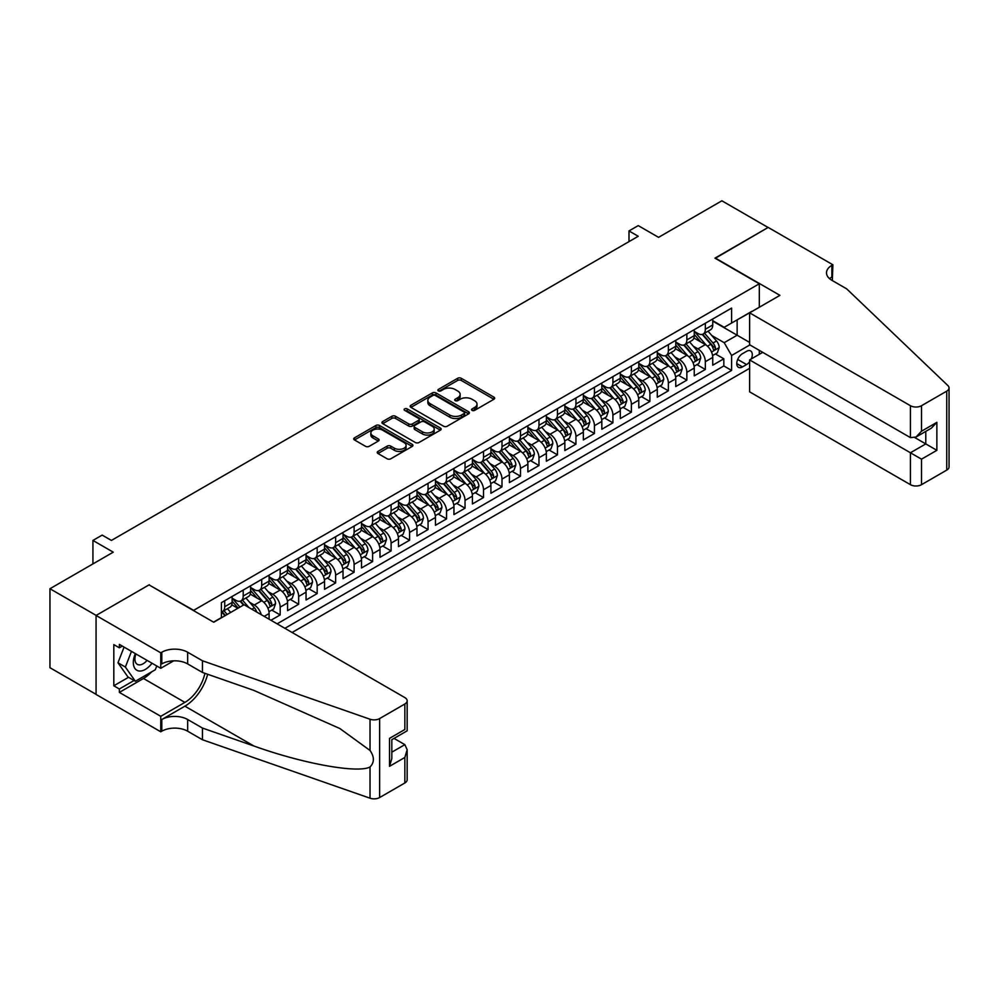 <?xml version="1.0" encoding="UTF-8"?>
<svg xmlns="http://www.w3.org/2000/svg" width="999" height="999" viewBox="0 0 999 999"><rect width="100%" height="100%" fill="white"/><g stroke="black" fill="none" stroke-linecap="round" stroke-linejoin="round"><path stroke-width="1.5" d="M472.102 410.377A1.798 1.036 0 0 0 474.65 410.377L493.931 399.238A2.56 1.486 0 0 0 494.68 398.201A2.56 1.486 0 0 0 493.931 397.152L461.263 378.296A2.56 1.486 0 0 0 457.642 378.296L438.361 389.423A1.798 1.036 0 0 0 437.837 390.159A1.798 1.036 0 0 0 438.361 390.884A1.798 1.036 0 0 0 440.896 390.884L443.394 389.448A8.217 4.745 0 0 1 455.007 389.448L457.729 391.021A8.217 4.745 0 0 1 460.139 394.368A8.217 4.745 0 0 1 457.729 397.727L455.232 399.163A1.798 1.036 0 0 0 454.707 399.9A1.798 1.036 0 0 0 455.232 400.636A1.798 1.036 0 0 0 457.779 400.636L460.264 399.188A8.217 4.745 0 0 1 471.878 399.188L474.6 400.761A8.217 4.745 0 0 1 477.01 404.12A8.217 4.745 0 0 1 474.6 407.467L472.102 408.903A1.798 1.036 0 0 0 471.578 409.64A1.798 1.036 0 0 0 472.102 410.377L472.102 408.903M377.984 451.411A2.56 1.486 0 0 0 377.235 452.46A2.56 1.486 0 0 0 377.984 453.509L387.15 458.791A2.56 1.486 0 0 0 390.771 458.791L412.187 446.441A2.56 1.486 0 0 0 412.937 445.392A2.56 1.486 0 0 0 412.187 444.343L379.533 425.487A2.56 1.486 0 0 0 375.899 425.487L354.483 437.849A2.56 1.486 0 0 0 353.733 438.898A2.56 1.486 0 0 0 354.483 439.947L365.559 446.328A2.56 1.486 0 0 0 369.18 446.328L378.346 441.046A2.56 1.486 0 0 0 379.096 439.997A2.56 1.486 0 0 0 378.346 438.948L372.864 435.776A6.868 3.959 0 0 1 370.854 432.979A6.868 3.959 0 0 1 375.087 429.308A6.868 3.959 0 0 1 382.567 430.169L404.071 442.582A6.868 3.959 0 0 1 406.081 445.392A6.868 3.959 0 0 1 401.835 449.051A6.868 3.959 0 0 1 394.355 448.189L390.771 446.116A2.56 1.486 0 0 0 387.15 446.116L377.984 451.411L377.984 453.509M149.313 585.052L193.669 610.339L759.315 283.766L714.947 258.154L768.094 227.472L721.877 200.799L658.566 237.35L638.236 225.612L628.995 230.944L638.236 236.276L111.413 540.434L102.173 535.102L92.932 540.434L92.932 563.911M149.313 584.727L96.166 615.409L49.95 588.736L113.262 552.172L92.932 540.434M443.581 426.223A2.56 1.486 0 0 0 447.202 426.223L468.618 413.861A2.56 1.486 0 0 0 469.368 412.812A2.56 1.486 0 0 0 468.618 411.763L435.951 392.907A2.56 1.486 0 0 0 432.33 392.907L410.914 405.269A2.56 1.486 0 0 0 410.164 406.318A2.56 1.486 0 0 0 410.914 407.367L443.581 426.223M405.369 410.764A1.798 1.036 0 0 1 407.192 411.014L407.192 408.878L440.397 428.047A2.56 1.486 0 0 1 441.158 429.095A2.56 1.486 0 0 1 440.397 430.144L418.993 442.507A2.56 1.486 0 0 1 415.359 442.507L382.704 423.651L382.704 421.553A2.56 1.486 0 0 0 381.955 422.602A2.56 1.486 0 0 0 382.704 423.651M382.704 421.553L391.87 416.271A2.56 1.486 0 0 1 395.492 416.271L408.741 423.913A2.56 1.486 0 0 0 412.362 423.913L418.444 420.404A2.56 1.486 0 0 0 419.193 419.355A2.56 1.486 0 0 0 418.444 418.306L404.657 410.352A1.798 1.036 0 0 1 404.133 409.615A1.798 1.036 0 0 1 405.244 408.653A1.798 1.036 0 0 1 407.192 408.878M96.066 694.33L49.95 667.707L49.95 588.736M270.941 620.267L280.182 614.934L271.765 610.077M268.144 591.658L272.789 594.33A10.452 6.031 60 0 1 280.182 607.142L287.575 602.872L287.575 610.664L298.664 604.258L290.259 599.4M286.626 580.981L291.271 583.666A10.452 6.031 60 0 1 298.664 596.465L306.056 592.195L306.056 599.987L317.158 593.581L308.741 588.736M305.12 570.304L309.752 572.989A10.452 6.031 60 0 1 317.158 585.801L324.55 581.53L324.55 589.323L335.639 582.917L327.222 578.059M323.601 559.64L328.246 562.312A10.452 6.031 60 0 1 335.639 575.124L343.032 570.854L343.032 578.646L354.121 572.24L345.716 567.382M342.083 548.963L346.728 551.648A10.452 6.031 60 0 1 354.121 564.447L361.513 560.177L361.513 567.969L372.602 561.575L364.198 556.718M360.577 538.286L365.209 540.971A10.452 6.031 60 0 1 372.602 553.783L379.995 549.512L379.995 557.305L391.096 550.899L382.679 546.041M379.058 527.622L383.703 530.294A10.452 6.031 60 0 1 391.096 543.106L398.489 538.836L398.489 546.628L409.578 540.222L401.161 535.364M397.54 516.945L402.185 519.63A10.452 6.031 60 0 1 409.578 532.43L416.97 528.171L416.97 535.951L428.059 529.557L419.655 524.7M416.021 506.281L420.666 508.953A10.452 6.031 60 0 1 428.059 521.765L435.452 517.494L435.452 525.287L446.553 518.881L438.136 514.023M434.515 495.604L439.148 498.289A10.452 6.031 60 0 1 446.553 511.088L453.946 506.818L453.946 514.61L465.034 508.204L456.618 503.346M452.997 484.927L457.642 487.612A10.452 6.031 60 0 1 465.034 500.412L472.427 496.153L472.427 503.946L483.516 497.539L475.112 492.682M471.478 474.263L476.123 476.935A10.452 6.031 60 0 1 483.516 489.747L490.909 485.477L490.909 493.269L501.998 486.863L493.593 482.005M489.972 463.586L494.605 466.271A10.452 6.031 60 0 1 501.998 479.07L509.39 474.8L509.39 482.592L520.491 476.186L512.075 471.341M508.454 452.909L513.099 455.594A10.452 6.031 60 0 1 520.491 468.406L527.884 464.135L527.884 471.928L538.973 465.522L530.556 460.664M526.935 442.245L531.58 444.917A10.452 6.031 60 0 1 538.973 457.729L546.366 453.459L546.366 461.251L557.454 454.845L549.05 449.987M545.417 431.568L550.062 434.253A10.452 6.031 60 0 1 557.454 447.053L564.847 442.782L564.847 450.574L575.948 444.18L567.532 439.323M563.911 420.904L568.543 423.576A10.452 6.031 60 0 1 575.948 436.388L583.341 432.117L583.341 439.91L594.43 433.504L586.013 428.646M582.392 410.227L587.037 412.899A10.452 6.031 60 0 1 594.43 425.711L601.823 421.441L601.823 429.233L612.911 422.827L604.507 417.969M600.874 399.55L605.519 402.235A10.452 6.031 60 0 1 612.911 415.035L620.304 410.776L620.304 418.556L631.393 412.162L622.989 407.305M619.368 388.886L624 391.558A10.452 6.031 60 0 1 631.393 404.37L638.786 400.099L638.786 407.892L649.887 401.486L641.47 396.628M637.849 378.209L642.494 380.894A10.452 6.031 60 0 1 649.887 393.693L657.28 389.423L657.28 397.215L668.368 390.809L659.952 385.964M656.331 367.532L660.976 370.217A10.452 6.031 60 0 1 668.368 383.017L675.761 378.758L675.761 386.551L686.85 380.144L678.446 375.287M674.812 356.868L679.457 359.54A10.452 6.031 60 0 1 686.85 372.352L694.243 368.082L694.243 375.874L705.344 369.468L705.344 361.675A10.452 6.031 -120 0 0 697.939 348.876L693.306 346.191M696.927 364.61L705.344 369.468M237.849 608.316L231.78 604.807M269.093 619.193L269.093 613.548A10.452 6.031 -120 0 0 261.701 600.736L250.262 594.13M261.263 614.685A10.452 6.031 60 0 0 254.308 605.007L249.663 602.322M287.575 602.872A10.452 6.031 -120 0 0 280.182 590.059L268.756 583.466M306.056 592.195A10.452 6.031 -120 0 0 298.664 579.395L287.237 572.789M324.55 581.53A10.452 6.031 -120 0 0 317.158 568.718L305.719 562.125M343.032 570.854A10.452 6.031 -120 0 0 335.639 558.041L324.2 551.448M361.513 560.177A10.452 6.031 -120 0 0 354.121 547.377L342.694 540.771M379.995 549.512A10.452 6.031 -120 0 0 372.602 536.7L361.176 530.107M398.489 538.836A10.452 6.031 -120 0 0 391.096 526.036L379.657 519.43M416.97 528.171A10.452 6.031 -120 0 0 409.578 515.359L398.139 508.753M435.452 517.494A10.452 6.031 -120 0 0 428.059 504.682L416.633 498.089M453.946 506.818A10.452 6.031 -120 0 0 446.553 494.018L435.114 487.412M472.427 496.153A10.452 6.031 -120 0 0 465.034 483.341L453.596 476.748M490.909 485.477A10.452 6.031 -120 0 0 483.516 472.664L472.09 466.071M509.39 474.8A10.452 6.031 -120 0 0 501.998 462L490.571 455.394M527.884 464.135A10.452 6.031 -120 0 0 520.491 451.323L509.053 444.73M546.366 453.459A10.452 6.031 -120 0 0 538.973 440.646L527.534 434.053M564.847 442.782A10.452 6.031 -120 0 0 557.454 429.982L546.028 423.376M583.341 432.117A10.452 6.031 -120 0 0 575.948 419.305L564.51 412.712M601.823 421.441A10.452 6.031 -120 0 0 594.43 408.641L582.991 402.035M620.304 410.776A10.452 6.031 -120 0 0 612.911 397.964L601.485 391.358M638.786 400.099A10.452 6.031 -120 0 0 631.393 387.287L619.967 380.694M657.28 389.423A10.452 6.031 -120 0 0 649.887 376.623L638.448 370.017M675.761 378.758A10.452 6.031 -120 0 0 668.368 365.946L656.93 359.353M694.243 368.082A10.452 6.031 -120 0 0 686.85 355.269L675.424 348.676M751.285 358.953A8.104 4.683 120 0 0 750.611 350.924A8.104 4.683 120 0 0 746.565 351.323L742.494 353.671A8.104 4.683 120 0 0 737.2 360.814A8.104 4.683 120 0 0 738.436 367.307A8.104 4.683 120 0 0 742.494 366.908L746.565 364.56A8.104 4.683 120 0 0 749.612 361.788M292.108 632.492L749.612 368.344M759.315 283.766L759.315 307.255M759.315 350.362L759.315 354.32M284.89 628.321L731.593 370.429L731.593 355.494L724.188 342.682L711.788 335.514M213.549 622.14L221.403 617.594L221.403 602.659L731.593 308.104L731.593 323.039L751.922 311.513M749.887 344.917L731.593 355.494M232.118 598.176L235.814 600.312A10.452 6.031 60 0 0 241.046 600.824L248.439 596.553A10.452 6.031 -120 0 0 250.599 591.77L250.599 585.789M250.599 587.499L254.308 589.635A10.452 6.031 60 0 0 259.528 590.159L266.92 585.889A10.452 6.031 -120 0 0 269.093 581.093L269.093 575.124M269.093 576.835L272.789 578.97A10.452 6.031 60 0 0 278.022 579.482L285.414 575.212A10.452 6.031 -120 0 0 287.575 570.429L287.575 564.447M287.575 566.158L291.271 568.294A10.452 6.031 60 0 0 296.503 568.806L303.896 564.547A10.452 6.031 -120 0 0 306.056 559.752L306.056 553.783M306.056 555.481L309.752 557.617A10.452 6.031 60 0 0 314.985 558.141L322.377 553.871A10.452 6.031 -120 0 0 324.55 549.088L324.55 543.106M324.55 544.817L328.246 546.952A10.452 6.031 60 0 0 333.466 547.464L340.859 543.194A10.452 6.031 -120 0 0 343.032 538.411L343.032 532.43M343.032 534.14L346.728 536.276A10.452 6.031 60 0 0 351.96 536.788L359.353 532.529A10.452 6.031 -120 0 0 361.513 527.734L361.513 521.765M361.513 523.464L365.209 525.599A10.452 6.031 60 0 0 370.442 526.123L377.834 521.853A10.452 6.031 -120 0 0 379.995 517.07L379.995 511.088M379.995 512.799L383.703 514.935A10.452 6.031 60 0 0 388.923 515.447L396.316 511.176A10.452 6.031 -120 0 0 398.489 506.393L398.489 500.412M398.489 502.122L402.185 504.258A10.452 6.031 60 0 0 407.417 504.782L414.81 500.511A10.452 6.031 -120 0 0 416.97 495.716L416.97 489.747M416.97 491.458L420.666 493.581A10.452 6.031 60 0 0 425.899 494.105L433.291 489.835A10.452 6.031 -120 0 0 435.452 485.052L435.452 479.07M435.452 480.781L439.148 482.917A10.452 6.031 60 0 0 444.38 483.429L451.773 479.158A10.452 6.031 -120 0 0 453.946 474.375L453.946 468.406M453.946 470.104L457.642 472.24A10.452 6.031 60 0 0 462.862 472.764L470.254 468.494A10.452 6.031 -120 0 0 472.427 463.698L472.427 457.729M472.427 459.44L476.123 461.575A10.452 6.031 60 0 0 481.356 462.087L488.748 457.817A10.452 6.031 -120 0 0 490.909 453.034L490.909 447.053M490.909 448.763L494.605 450.899A10.452 6.031 60 0 0 499.837 451.411L507.23 447.152A10.452 6.031 -120 0 0 509.39 442.357L509.39 436.388M509.39 438.086L513.099 440.222A10.452 6.031 60 0 0 518.319 440.746L525.711 436.476A10.452 6.031 -120 0 0 527.884 431.693L527.884 425.711M527.884 427.422L531.58 429.558A10.452 6.031 60 0 0 536.813 430.07L544.205 425.799A10.452 6.031 -120 0 0 546.366 421.016L546.366 415.035M546.366 416.745L550.062 418.881A10.452 6.031 60 0 0 555.294 419.393L562.687 415.134A10.452 6.031 -120 0 0 564.847 410.339L564.847 404.37M564.847 406.069L568.543 408.204A10.452 6.031 60 0 0 573.776 408.728L581.168 404.458A10.452 6.031 -120 0 0 583.341 399.675L583.341 393.693M583.341 395.404L587.037 397.54A10.452 6.031 60 0 0 592.257 398.052L599.65 393.781A10.452 6.031 -120 0 0 601.823 388.998L601.823 383.017M601.823 384.727L605.519 386.863A10.452 6.031 60 0 0 610.751 387.387L618.144 383.117A10.452 6.031 -120 0 0 620.304 378.321L620.304 372.352M620.304 374.063L624 376.186A10.452 6.031 60 0 0 629.233 376.71L636.625 372.44A10.452 6.031 -120 0 0 638.786 367.657L638.786 361.675M638.786 363.386L642.494 365.522A10.452 6.031 60 0 0 647.714 366.034L655.107 361.763A10.452 6.031 -120 0 0 657.28 356.98L657.28 351.011M657.28 352.709L660.976 354.845A10.452 6.031 60 0 0 666.208 355.369L673.601 351.099A10.452 6.031 -120 0 0 675.761 346.303L675.761 340.334M675.761 342.045L679.457 344.18A10.452 6.031 60 0 0 684.69 344.692L692.082 340.422A10.452 6.031 -120 0 0 694.243 335.639L694.243 329.658M277.135 623.838L723.825 365.946L723.825 358.791L712.737 365.197L712.737 357.405A10.452 6.031 -120 0 0 705.344 344.605L693.905 337.999M694.243 331.368L697.939 333.504A10.452 6.031 -120 0 0 703.171 334.016A10.452 6.031 -120 0 0 705.344 329.233L705.344 323.251M703.171 334.016L710.564 329.757A10.452 6.031 -120 0 0 712.737 324.962L712.737 318.993M224.725 600.736L224.725 606.718A10.452 6.031 60 0 1 222.565 611.5A10.452 6.031 60 0 1 221.403 611.925M222.565 611.5L229.957 607.23A10.452 6.031 -120 0 0 232.118 602.447L232.118 596.465M243.207 590.059L243.207 596.041A10.452 6.031 60 0 1 241.046 600.824M261.701 579.395L261.701 585.364A10.452 6.031 60 0 1 259.528 590.159M280.182 568.718L280.182 574.7A10.452 6.031 60 0 1 278.022 579.482M298.664 558.041L298.664 564.023A10.452 6.031 60 0 1 296.503 568.806M317.158 547.377L317.158 553.346A10.452 6.031 60 0 1 314.985 558.141M335.639 536.7L335.639 542.682A10.452 6.031 60 0 1 333.466 547.464M354.121 526.036L354.121 532.005A10.452 6.031 60 0 1 351.96 536.788M372.602 515.359L372.602 521.341A10.452 6.031 60 0 1 370.442 526.123M391.096 504.682L391.096 510.664A10.452 6.031 60 0 1 388.923 515.447M409.578 494.018L409.578 499.987A10.452 6.031 60 0 1 407.417 504.782M428.059 483.341L428.059 489.323A10.452 6.031 60 0 1 425.899 494.105M446.553 472.664L446.553 478.646A10.452 6.031 60 0 1 444.38 483.429M465.034 462L465.034 467.969A10.452 6.031 60 0 1 462.862 472.764M483.516 451.323L483.516 457.305A10.452 6.031 60 0 1 481.356 462.087M501.998 440.646L501.998 446.628A10.452 6.031 60 0 1 499.837 451.411M520.491 429.982L520.491 435.951A10.452 6.031 60 0 1 518.319 440.746M538.973 419.305L538.973 425.287A10.452 6.031 60 0 1 536.813 430.07M557.454 408.641L557.454 414.61A10.452 6.031 60 0 1 555.294 419.393M575.948 397.964L575.948 403.946A10.452 6.031 60 0 1 573.776 408.728M594.43 387.287L594.43 393.269A10.452 6.031 60 0 1 592.257 398.052M612.911 376.623L612.911 382.592A10.452 6.031 60 0 1 610.751 387.387M631.393 365.946L631.393 371.928A10.452 6.031 60 0 1 629.233 376.71M649.887 355.269L649.887 361.251A10.452 6.031 60 0 1 647.714 366.034M668.368 344.605L668.368 350.574A10.452 6.031 60 0 1 666.208 355.369M686.85 333.928L686.85 339.91A10.452 6.031 60 0 1 684.69 344.692M686.85 372.352L686.85 380.144M668.368 383.017L668.368 390.809M649.887 393.693L649.887 401.486M631.393 404.37L631.393 412.162M612.911 415.035L612.911 422.827M594.43 425.711L594.43 433.504M575.948 436.388L575.948 444.18M557.454 447.053L557.454 454.845M538.973 457.729L538.973 465.522M520.491 468.406L520.491 476.186M501.998 479.07L501.998 486.863M483.516 489.747L483.516 497.539M465.034 500.412L465.034 508.204M446.553 511.088L446.553 518.881M428.059 521.765L428.059 529.557M409.578 532.43L409.578 540.222M391.096 543.106L391.096 550.899M372.602 553.783L372.602 561.575M354.121 564.447L354.121 572.24M335.639 575.124L335.639 582.917M317.158 585.801L317.158 593.581M298.664 596.465L298.664 604.258M280.182 607.142L280.182 614.934M724.188 342.682L737.137 335.214L737.137 319.842L751.922 311.301M712.737 321.129L749.612 342.42M712.737 320.691L724.188 327.31L731.593 323.039M628.995 230.944L628.995 241.621M715.409 353.946L723.825 358.791M723.825 365.946L731.593 370.429M472.827 410.626L474.6 409.602A8.217 4.745 0 0 0 477.01 406.243L477.01 404.12M460.139 394.368L460.139 396.503A8.217 4.745 0 0 1 457.729 399.862L455.956 400.886M493.893 399.263L461.263 380.432A2.56 1.486 0 0 0 457.642 380.432L439.073 391.146M468.581 413.873L435.951 395.042A2.56 1.486 0 0 0 432.33 395.042L410.951 407.38M464.085 413.549A1.798 1.036 0 0 0 464.61 412.812A1.798 1.036 0 0 0 464.085 412.075L435.414 395.529A1.798 1.036 0 0 0 432.867 395.529L430.244 397.04A8.217 4.745 0 0 0 427.834 400.399A8.217 4.745 0 0 0 430.244 403.746L449.837 415.06A8.217 4.745 0 0 0 461.451 415.06L464.085 413.549L464.085 415.671A1.798 1.036 0 0 0 464.61 414.947L464.61 412.812M427.834 400.399L427.834 402.535A8.217 4.745 0 0 0 430.244 405.881L430.244 403.746M464.085 415.671L461.451 417.195A8.217 4.745 0 0 1 449.837 417.195L430.244 405.881M382.742 423.676L391.87 418.406L391.87 416.271M419.193 419.355L419.193 421.491A2.56 1.486 0 0 1 418.444 422.54L412.362 426.049A2.56 1.486 0 0 1 408.741 426.049L395.492 418.406A2.56 1.486 0 0 0 391.87 418.406M407.192 411.014L440.372 430.169M422.49 431.843A6.868 3.959 0 0 0 429.97 432.704A6.868 3.959 0 0 0 434.203 429.046A6.868 3.959 0 0 0 432.192 426.248L424.612 421.865A2.56 1.486 0 0 0 420.991 421.865L414.91 425.374A2.56 1.486 0 0 0 414.16 426.423A2.56 1.486 0 0 0 414.91 427.472L422.49 431.843L422.49 433.978A6.868 3.959 0 0 0 429.97 434.84A6.868 3.959 0 0 0 434.203 431.181L434.203 429.046M414.16 426.423L414.16 428.559A2.56 1.486 0 0 0 414.91 429.607L414.91 427.472M422.49 433.978L414.91 429.607M406.081 445.392L406.081 447.527A6.868 3.959 0 0 1 401.835 451.186A6.868 3.959 0 0 1 394.355 450.324L390.771 448.251A2.56 1.486 0 0 0 387.15 448.251L378.022 453.521M370.854 432.979L370.854 435.114A6.868 3.959 0 0 0 372.864 437.912L372.864 435.776M378.309 441.058L372.864 437.912M412.15 446.453L379.533 427.622A2.56 1.486 0 0 0 375.899 427.622L354.52 439.96M712.574 355.582L717.357 352.822L719.205 347.49A6.931 3.996 -120 0 0 716.508 340.984L708.054 331.206M706.368 345.279L696.353 333.678A19.992 11.551 -120 0 0 694.243 331.481M700.873 342.02L695.267 335.539A16.596 9.578 -120 0 0 694.243 334.428M702.235 334.403L710.776 344.293A6.931 3.996 60 0 1 713.249 349.063C714.285 350.449 715.022 350.025 715.459 347.777A6.931 3.996 -120 0 0 712.986 343.007L704.545 333.229M702.734 334.24L711.912 344.867A3.534 2.035 60 0 1 712.799 346.241L715.459 347.777M713.249 349.063L713.748 349.875M135.34 653.608A16.995 9.815 120 0 0 139.323 671.028A16.995 9.815 120 0 0 151.998 663.236M135.914 653.933A11.638 6.718 120 0 0 137.325 664.347A11.638 6.718 120 0 0 139.036 664.872A11.638 6.718 120 0 0 147.053 660.376M156.768 665.983L155.307 669.73L135.352 681.256L127.959 676.985L117.982 662.787L124.063 647.102M135.352 681.256L125.375 667.057L131.468 651.373M117.982 662.787L125.375 667.057M762.736 352.335L749.612 359.915L749.612 391.833L910.426 484.677L910.426 452.772L925.773 443.906L925.773 431.406M749.612 359.915L921.515 459.165L921.515 484.677L946.752 470.104L946.752 391.133A7.842 4.533 0 0 0 949.05 387.937A7.842 4.533 0 0 0 947.914 385.589L846.653 288.836L831.867 280.307A18.294 10.564 180 0 1 826.51 272.827A18.294 10.564 180 0 1 831.867 265.359L832.879 264.772L768.181 227.422L715.222 258.316M715.222 257.992L779.919 295.354L749.612 312.849L910.426 405.706A7.842 4.533 0 0 0 921.515 405.706L946.752 391.133M832.879 264.772L832.329 280.569M749.612 312.849L749.612 344.767L910.426 437.612L910.426 405.706M949.05 387.937L949.05 466.908A7.842 4.533 180 0 1 946.752 470.104M921.515 484.677A7.842 4.533 180 0 1 910.426 484.677M829.557 278.671A18.294 10.564 180 0 1 831.867 277.048L831.867 265.359M914.872 437.612L936.862 450.312L921.515 459.165M921.515 405.706L921.515 431.206L915.971 437.062L910.426 437.612M921.515 431.206L936.862 422.352L931.318 428.209L915.971 437.062M244.043 604.732L404.857 697.589A7.842 4.533 -0 0 1 407.155 700.786A7.842 4.533 -0 0 1 404.857 703.995L379.632 718.556L379.632 797.539A7.842 4.533 180 0 1 370.03 798.201L202.447 739.747L187.662 731.206A18.294 10.564 -0 0 0 161.788 731.206L160.764 731.792L96.066 694.442L96.066 615.459L149.026 584.89L213.724 622.24L244.043 604.732M202.447 739.747L202.447 728.059L253.833 745.978C302.947 763.686 357.817 773.601 370.03 766.982C374.475 762.412 374.475 756.917 370.03 750.461L339.885 728.546L253.833 690.384L202.447 672.452L187.662 663.91A18.294 10.564 -0 0 0 161.788 663.91L161.788 652.235L160.764 652.822L96.066 615.459M202.447 672.452L202.447 660.764L187.662 652.235A18.294 10.564 -0 0 0 161.788 652.235M253.833 745.978L184.89 706.181L161.788 719.517A18.294 10.564 -0 0 1 187.662 719.517L202.447 728.059M404.857 782.966L404.857 757.454L407.155 749.725L407.155 779.769A7.842 4.533 180 0 1 404.857 782.966L379.632 797.539M370.03 750.461L370.03 719.23L202.447 660.764M151.636 671.852A29.408 16.983 -60 0 1 143.481 678.483L119.356 692.407L119.356 688.998L134.066 680.506M122.315 646.091L119.356 647.802L113.811 644.605L113.811 685.789L119.356 688.998M119.356 647.802L119.356 644.38L160.764 668.294L160.764 652.822M160.764 731.792L160.764 716.32L184.89 702.384A29.408 16.983 120 0 0 204.907 673.314M119.356 692.407L160.764 716.32M394.031 738.398L404.857 744.655L407.155 749.725M184.89 706.181A34.053 19.655 120 0 0 207.655 674.275M173.676 660.839L160.764 668.294M370.03 719.23A7.842 4.533 -0 0 0 379.632 718.556M113.811 685.789L128.509 677.31M404.857 757.454L389.523 766.32L391.82 758.591L391.82 739.685L407.155 730.818L407.155 700.786M389.523 766.32L389.523 738.361C392.507 740.084 392.507 740.084 389.523 738.361L404.857 729.495C407.854 731.218 407.854 731.218 404.857 729.495L404.857 703.995M694.093 366.246L698.863 363.499L700.711 358.154A6.931 3.996 -120 0 0 698.014 351.648L689.572 341.87M687.874 355.956L677.859 344.355A19.992 11.551 -120 0 0 675.761 342.158M682.392 352.697L676.785 346.216A16.596 9.578 -120 0 0 675.761 345.092M683.741 345.067L692.282 354.957A6.931 3.996 60 0 1 694.755 359.727C695.804 361.126 696.54 360.701 696.977 358.454A6.931 3.996 -120 0 0 694.505 353.683L686.063 343.906M684.253 344.905L693.431 355.532A3.534 2.035 60 0 1 694.317 356.918L696.977 358.454M694.755 359.727L695.267 360.552M675.611 376.923L680.381 374.163L682.23 368.831A6.931 3.996 -120 0 0 679.532 362.325L671.091 352.547M669.392 366.621L659.377 355.032A19.992 11.551 -120 0 0 657.28 352.822M663.898 363.374L658.304 356.88A16.596 9.578 -120 0 0 657.28 355.769M665.259 355.744L673.801 365.634A6.931 3.996 60 0 1 676.273 370.404C677.31 371.803 678.059 371.366 678.496 369.118A6.931 3.996 -120 0 0 676.023 364.348L667.569 354.57M665.759 355.582L674.937 366.208A3.534 2.035 60 0 1 675.836 367.582L678.496 369.118M676.273 370.404L676.773 371.228M657.117 387.6L661.9 384.84L663.748 379.495A6.931 3.996 -120 0 0 661.051 373.002L652.597 363.211M650.911 377.297L640.896 365.696A19.992 11.551 -120 0 0 638.786 363.499M645.416 374.038L639.81 367.557A16.596 9.578 -120 0 0 638.786 366.433M646.778 366.408L655.319 376.298A6.931 3.996 60 0 1 657.792 381.081C658.828 382.467 659.565 382.043 660.002 379.795A6.931 3.996 -120 0 0 657.542 375.025L649.088 365.247M647.277 366.246L656.455 376.885A3.534 2.035 60 0 1 657.342 378.259L660.002 379.795M657.792 381.081L658.291 381.893M638.636 398.264L643.418 395.504L645.267 390.172A6.931 3.996 -120 0 0 642.557 383.666L634.115 373.888M632.429 387.962L622.414 376.373A19.992 11.551 -120 0 0 620.304 374.175M626.935 384.715L621.328 378.221A16.596 9.578 -120 0 0 620.304 377.11M628.296 377.085L636.838 386.975A6.931 3.996 60 0 1 639.298 391.745C640.347 393.144 641.083 392.719 641.52 390.472A6.931 3.996 -120 0 0 639.048 385.701L630.606 375.911M628.796 376.923L637.974 387.55A3.534 2.035 60 0 1 638.861 388.936L641.52 390.472M639.298 391.745L639.81 392.57M620.154 408.941L624.924 406.181L626.773 400.849A6.931 3.996 -120 0 0 624.075 394.343L615.634 384.565M613.935 398.638L603.92 387.038A19.992 11.551 -120 0 0 601.823 384.84M608.441 395.379L602.847 388.898A16.596 9.578 -120 0 0 601.823 387.787M609.802 387.762L618.344 397.652A6.931 3.996 60 0 1 620.816 402.422C621.853 403.808 622.602 403.384 623.039 401.136A6.931 3.996 -120 0 0 620.566 396.366L612.125 386.588M610.302 387.6L619.492 398.226A3.534 2.035 60 0 1 620.379 399.6L623.039 401.136M620.816 402.422L621.316 403.246M601.66 419.617L606.443 416.858L608.291 411.513A6.931 3.996 -120 0 0 605.594 405.007L597.152 395.229M595.454 409.315L585.439 397.714A19.992 11.551 -120 0 0 583.341 395.517M589.959 406.056L584.365 399.575A16.596 9.578 -120 0 0 583.341 398.451M591.321 398.426L599.862 408.316A6.931 3.996 60 0 1 602.335 413.099C603.371 414.485 604.108 414.061 604.545 411.813A6.931 3.996 -120 0 0 602.085 407.043L593.631 397.265M591.82 398.264L600.998 408.891A3.534 2.035 60 0 1 601.885 410.277L604.545 411.813M602.335 413.099L602.834 413.911M583.179 430.282L587.961 427.522L589.81 422.19A6.931 3.996 -120 0 0 587.112 415.684L578.658 405.906M576.972 419.98L566.957 408.391A19.992 11.551 -120 0 0 564.847 406.193M571.478 416.733L565.871 410.239A16.596 9.578 -120 0 0 564.847 409.128M572.839 409.103L581.381 418.993A6.931 3.996 60 0 1 583.853 423.763C584.89 425.162 585.626 424.737 586.063 422.49A6.931 3.996 -120 0 0 583.591 417.707L575.149 407.929M573.339 408.941L582.517 419.568A3.534 2.035 60 0 1 583.404 420.954L586.063 422.49M583.853 423.763L584.353 424.587M564.697 440.959L569.467 438.199L571.316 432.867A6.931 3.996 -120 0 0 568.618 426.361L560.177 416.583M558.478 430.656L548.463 419.056A19.992 11.551 -120 0 0 546.366 416.858M552.996 427.397L547.39 420.916A16.596 9.578 -120 0 0 546.366 419.805M554.345 419.78L562.887 429.67A6.931 3.996 60 0 1 565.359 434.44C566.408 435.826 567.145 435.402 567.582 433.154A6.931 3.996 -120 0 0 565.109 428.384L556.668 418.606M554.857 419.617L564.035 430.244A3.534 2.035 60 0 1 564.922 431.618L567.582 433.154M565.359 434.44L565.871 435.264M546.216 451.623L550.986 448.876L552.834 443.531A6.931 3.996 -120 0 0 550.137 437.025L541.695 427.247M539.997 441.333L529.982 429.732A19.992 11.551 -120 0 0 527.884 427.535M534.502 438.074L528.908 431.593A16.596 9.578 -120 0 0 527.884 430.469M535.864 430.444L544.405 440.334A6.931 3.996 60 0 1 546.878 445.104C547.914 446.503 548.663 446.078 549.1 443.831A6.931 3.996 -120 0 0 546.628 439.061L538.174 429.283M536.363 430.282L545.541 440.909A3.534 2.035 60 0 1 546.441 442.295L549.1 443.831M546.878 445.104L547.377 445.929M527.722 462.3L532.504 459.54L534.353 454.208A6.931 3.996 -120 0 0 531.655 447.702L523.201 437.924M521.515 451.998L511.5 440.409A19.992 11.551 -120 0 0 509.39 438.211M516.021 448.751L510.414 442.257A16.596 9.578 -120 0 0 509.39 441.146M517.382 441.121L525.924 451.011A6.931 3.996 60 0 1 528.396 455.781C529.433 457.18 530.169 456.743 530.606 454.508A6.931 3.996 -120 0 0 528.146 449.725L519.692 439.947M517.882 440.959L527.06 451.585A3.534 2.035 60 0 1 527.947 452.972L530.606 454.508M528.396 455.781L528.896 456.605M509.24 472.977L514.023 470.217L515.871 464.872A6.931 3.996 -120 0 0 513.161 458.379L504.72 448.601M503.034 462.674L493.019 451.073A19.992 11.551 -120 0 0 490.909 448.876M497.539 459.415L491.933 452.934A16.596 9.578 -120 0 0 490.909 451.823M498.901 451.785L507.442 461.688A6.931 3.996 60 0 1 509.902 466.458C510.951 467.844 511.688 467.42 512.125 465.172A6.931 3.996 -120 0 0 509.652 460.402L501.211 450.624M499.4 451.635L508.578 462.262A3.534 2.035 60 0 1 509.465 463.636L512.125 465.172M509.902 466.458L510.414 467.27M490.759 483.641L495.529 480.881L497.377 475.549A6.931 3.996 -120 0 0 494.68 469.043L486.238 459.265M484.54 473.351L474.525 461.75A19.992 11.551 -120 0 0 472.427 459.552M479.045 470.092L473.451 463.598A16.596 9.578 -120 0 0 472.427 462.487M480.407 462.462L488.948 472.352A6.931 3.996 60 0 1 491.421 477.122C492.457 478.521 493.206 478.096 493.643 475.849A6.931 3.996 -120 0 0 491.171 471.078L482.729 461.301M480.906 462.3L490.097 472.927A3.534 2.035 60 0 1 490.984 474.313L493.643 475.849M491.421 477.122L491.92 477.947M472.265 494.318L477.047 491.558L478.896 486.226A6.931 3.996 -120 0 0 476.198 479.72L467.757 469.942M466.058 484.016L456.043 472.415A19.992 11.551 -120 0 0 453.946 470.217M460.564 480.769L454.97 474.275A16.596 9.578 -120 0 0 453.946 473.164M461.925 473.139L470.467 483.029A6.931 3.996 60 0 1 472.939 487.799C473.976 489.198 474.712 488.761 475.149 486.513A6.931 3.996 -120 0 0 472.689 481.743L464.235 471.965M462.425 472.977L471.603 483.603A3.534 2.035 60 0 1 472.49 484.977L475.149 486.513M472.939 487.799L473.439 488.623M453.783 504.994L458.566 502.235L460.414 496.89A6.931 3.996 -120 0 0 457.717 490.397L449.263 480.606M447.577 494.692L437.562 483.091A19.992 11.551 -120 0 0 435.452 480.894M442.082 491.433L436.476 484.952A16.596 9.578 -120 0 0 435.452 483.828M443.444 483.803L451.985 493.693A6.931 3.996 60 0 1 454.458 498.476C455.494 499.862 456.231 499.438 456.668 497.19A6.931 3.996 -120 0 0 454.195 492.42L445.754 482.642M443.943 483.641L453.121 494.28A3.534 2.035 60 0 1 454.008 495.654L456.668 497.19M454.458 498.476L454.957 499.288M435.302 515.659L440.072 512.899L441.92 507.567A6.931 3.996 -120 0 0 439.223 501.061L430.781 491.283M429.095 505.357L419.068 493.768A19.992 11.551 -120 0 0 416.97 491.57M423.601 502.11L417.994 495.616A16.596 9.578 -120 0 0 416.97 494.505M424.95 494.48L433.491 504.37A6.931 3.996 60 0 1 435.964 509.14C437.013 510.539 437.749 510.114 438.186 507.867A6.931 3.996 -120 0 0 435.714 503.096L427.272 493.306M425.462 494.318L434.64 504.945A3.534 2.035 60 0 1 435.527 506.331L438.186 507.867M435.964 509.14L436.476 509.965M416.82 526.336L421.59 523.576L423.439 518.244A6.931 3.996 -120 0 0 420.741 511.738L412.3 501.96M410.601 516.033L400.587 504.433A19.992 11.551 -120 0 0 398.489 502.235M405.107 512.774L399.513 506.293A16.596 9.578 -120 0 0 398.489 505.182M406.468 505.157L415.01 515.047A6.931 3.996 60 0 1 417.482 519.817C418.519 521.203 419.268 520.779 419.705 518.531A6.931 3.996 -120 0 0 417.232 513.761L408.778 503.983M406.968 504.994L416.146 515.621A3.534 2.035 60 0 1 417.045 516.995L419.705 518.531M417.482 519.817L417.982 520.641M398.326 537.012L403.109 534.253L404.957 528.908A6.931 3.996 -120 0 0 402.26 522.402L393.806 512.624M392.12 526.71L382.105 515.109A19.992 11.551 -120 0 0 379.995 512.912M386.625 523.451L381.019 516.97A16.596 9.578 -120 0 0 379.995 515.846M387.987 515.821L396.528 525.711A6.931 3.996 60 0 1 399.001 530.494C400.037 531.88 400.774 531.456 401.211 529.208A6.931 3.996 -120 0 0 398.751 524.438L390.297 514.66M388.486 515.659L397.664 526.286A3.534 2.035 60 0 1 398.551 527.672L401.211 529.208M399.001 530.494L399.5 531.306M379.845 547.677L384.627 544.917L386.476 539.585A6.931 3.996 -120 0 0 383.778 533.079L375.324 523.301M373.638 537.375L363.624 525.786A19.992 11.551 -120 0 0 361.513 523.588M368.144 534.128L362.537 527.634A16.596 9.578 -120 0 0 361.513 526.523M369.505 526.498L378.047 536.388A6.931 3.996 60 0 1 380.507 541.158C381.556 542.557 382.292 542.132 382.729 539.885A6.931 3.996 -120 0 0 380.257 535.102L371.815 525.324M370.005 526.336L379.183 536.962A3.534 2.035 60 0 1 380.07 538.349L382.729 539.885M380.507 541.158L381.019 541.982M361.363 558.354L366.133 555.594L367.982 550.262A6.931 3.996 -120 0 0 365.284 543.756L356.843 533.978M355.144 548.051L345.13 536.451A19.992 11.551 -120 0 0 343.032 534.253M349.65 544.792L344.056 538.311A16.596 9.578 -120 0 0 343.032 537.2M351.011 537.175L359.553 547.065A6.931 3.996 60 0 1 362.025 551.835C363.062 553.221 363.811 552.797 364.248 550.549A6.931 3.996 -120 0 0 361.775 545.779L353.334 536.001M351.511 537.012L360.701 547.639A3.534 2.035 60 0 1 361.588 549.013L364.248 550.549M362.025 551.835L362.525 552.659M342.869 569.018L347.652 566.271L349.5 560.926A6.931 3.996 -120 0 0 346.803 554.42L338.361 544.642M336.663 558.728L326.648 547.127A19.992 11.551 -120 0 0 324.55 544.93M331.168 555.469L325.574 548.988A16.596 9.578 -120 0 0 324.55 547.864M332.53 547.839L341.071 557.729A6.931 3.996 60 0 1 343.544 562.499C344.58 563.898 345.317 563.473 345.754 561.226A6.931 3.996 -120 0 0 343.294 556.455L334.84 546.678M333.029 547.677L342.207 558.304A3.534 2.035 60 0 1 343.094 559.69L345.754 561.226M343.544 562.499L344.043 563.324M324.388 579.695L329.171 576.935L331.019 571.603A6.931 3.996 -120 0 0 328.321 565.097L319.867 555.319M318.182 569.393L308.167 557.804A19.992 11.551 -120 0 0 306.056 555.606M312.687 566.146L307.08 559.652A16.596 9.578 -120 0 0 306.056 558.541M314.048 558.516L322.59 568.406A6.931 3.996 60 0 1 325.062 573.176C326.099 574.575 326.835 574.138 327.272 571.89A6.931 3.996 -120 0 0 324.8 567.12L316.358 557.342M314.548 558.354L323.726 568.98A3.534 2.035 60 0 1 324.613 570.367L327.272 571.89M325.062 573.176L325.562 574M305.906 590.372L310.677 587.612L312.525 582.267A6.931 3.996 -120 0 0 309.827 575.774L301.386 565.996M299.7 580.069L289.673 568.468A19.992 11.551 -120 0 0 287.575 566.271M294.205 576.81L288.599 570.329A16.596 9.578 -120 0 0 287.575 569.218M295.554 569.18L304.096 579.083A6.931 3.996 60 0 1 306.568 583.853C307.617 585.239 308.354 584.815 308.791 582.567A6.931 3.996 -120 0 0 306.318 577.797L297.877 568.019M296.066 569.03L305.244 579.657A3.534 2.035 60 0 1 306.131 581.031L308.791 582.567M306.568 583.853L307.08 584.665M287.425 601.036L292.195 598.276L294.043 592.944A6.931 3.996 -120 0 0 291.346 586.438L282.904 576.66M281.206 590.746L271.191 579.145A19.992 11.551 -120 0 0 269.093 576.947M275.712 587.487L270.117 580.993A16.596 9.578 -120 0 0 269.093 579.882M277.073 579.857L285.614 589.747A6.931 3.996 60 0 1 288.087 594.517C289.123 595.916 289.872 595.491 290.309 593.244A6.931 3.996 -120 0 0 287.837 588.473L279.383 578.696M277.572 579.695L286.75 590.322A3.534 2.035 60 0 1 287.65 591.708L290.309 593.244M288.087 594.517L288.586 595.342M268.931 611.713L273.714 608.953L275.562 603.621A6.931 3.996 -120 0 0 272.864 597.115L264.41 587.337M262.725 601.41L252.71 589.81A19.992 11.551 -120 0 0 250.599 587.612M257.23 598.164L251.623 591.67A16.596 9.578 -120 0 0 250.599 590.559M258.591 590.534L267.133 600.424A6.931 3.996 60 0 1 269.605 605.194C270.642 606.593 271.378 606.156 271.815 603.908A6.931 3.996 -120 0 0 269.355 599.138L260.901 589.36M259.091 590.372L268.269 600.998A3.534 2.035 60 0 1 269.156 602.372L271.815 603.908M269.605 605.194L270.105 606.018M256.718 612.05A6.931 3.996 -120 0 0 254.383 607.779L245.929 598.001M239.935 607.105L234.228 600.486A19.992 11.551 -120 0 0 232.118 598.289M238.149 608.141L233.142 602.347A16.596 9.578 -120 0 0 232.118 601.223M248.901 607.542L242.42 600.037M240.609 601.036L243.881 604.832M240.11 601.198L243.456 605.082M230.694 612.449L227.447 608.678M227.185 614.472L223.938 610.701M222.115 611.713L225.399 615.509M221.616 611.875L224.962 615.746M254.308 605.007L261.701 600.736M272.789 594.33L280.182 590.059M291.271 583.666L298.664 579.395M309.752 572.989L317.158 568.718M328.246 562.312L335.639 558.041M346.728 551.648L354.121 547.377M365.209 540.971L372.602 536.7M383.703 530.294L391.096 526.036M402.185 519.63L409.578 515.359M420.666 508.953L428.059 504.682M439.148 498.289L446.553 494.018M457.642 487.612L465.034 483.341M476.123 476.935L483.516 472.664M494.605 466.271L501.998 462M513.099 455.594L520.491 451.323M531.58 444.917L538.973 440.646M550.062 434.253L557.454 429.982M568.543 423.576L575.948 419.305M587.037 412.899L594.43 408.641M605.519 402.235L612.911 397.964M624 391.558L631.393 387.287M642.494 380.894L649.887 376.623M660.976 370.217L668.368 365.946M679.457 359.54L686.85 355.269M697.939 348.876L705.344 344.605M705.344 329.233L712.737 324.962M224.725 606.718L232.118 602.447M243.207 596.041L250.599 591.77M261.701 585.364L269.093 581.093M280.182 574.7L287.575 570.429M298.664 564.023L306.056 559.752M317.158 553.346L324.55 549.088M335.639 542.682L343.032 538.411M354.121 532.005L361.513 527.734M372.602 521.341L379.995 517.07M391.096 510.664L398.489 506.393M409.578 499.987L416.97 495.716M428.059 489.323L435.452 485.052M446.553 478.646L453.946 474.375M465.034 467.969L472.427 463.698M483.516 457.305L490.909 453.034M501.998 446.628L509.39 442.357M520.491 435.951L527.884 431.693M538.973 425.287L546.366 421.016M557.454 414.61L564.847 410.339M575.948 403.946L583.341 399.675M594.43 393.269L601.823 388.998M612.911 382.592L620.304 378.321M631.393 371.928L638.786 367.657M649.887 361.251L657.28 356.98M668.368 350.574L675.761 346.303M686.85 339.91L694.243 335.639M705.344 361.675L712.737 357.405M264.198 616.371L269.093 613.548M737.699 359.44L746.565 364.56M736.763 363.599L742.494 366.908M474.6 409.602L474.6 407.467M455.232 400.636L455.232 399.163M457.729 399.862L457.729 397.727M438.361 390.884L438.361 389.423M457.642 380.432L457.642 378.296M461.263 380.432L461.263 378.296M493.931 399.238L493.931 397.152M410.914 407.367L410.914 405.269M432.33 395.042L432.33 392.907M435.951 395.042L435.951 392.907M468.618 413.861L468.618 411.763M449.837 417.195L449.837 415.06M461.451 417.195L461.451 415.06M395.492 418.406L395.492 416.271M408.741 426.049L408.741 423.913M412.362 426.049L412.362 423.913M418.444 422.54L418.444 420.404M440.397 430.144L440.397 428.047M387.15 448.251L387.15 446.116M390.771 448.251L390.771 446.116M394.355 450.324L394.355 448.189M378.346 441.046L378.346 438.948M354.483 439.947L354.483 437.849M375.899 427.622L375.899 425.487M379.533 427.622L379.533 425.487M412.187 446.441L412.187 444.343M711.525 352.023L719.155 347.615M696.353 333.678L697.302 333.129M712.986 343.007L716.508 340.984M707.467 346.191L710.776 344.293M936.862 422.352L936.862 450.312M187.662 663.91L187.662 652.235M187.662 719.517L187.662 731.206M370.03 798.201L370.03 766.982M161.788 719.517L161.788 731.206M143.481 678.483L184.89 702.384M391.82 752.185L404.857 744.655M693.031 362.699L700.674 358.291M677.859 344.355L678.821 343.806M694.505 353.683L698.014 351.648M688.985 356.868L692.282 354.957M674.55 373.376L682.18 368.956M659.377 355.032L660.327 354.47M676.023 364.348L679.532 362.325M670.504 367.545L673.801 365.634M656.068 384.041L663.698 379.632M640.896 365.696L641.845 365.147M657.542 375.025L661.051 373.002M652.01 378.209L655.319 376.298M637.574 394.717L645.217 390.309M622.414 376.373L623.364 375.824M639.048 385.701L642.557 383.666M633.528 388.886L636.838 386.975M619.093 405.382L626.735 400.974M603.92 387.038L604.87 386.488M620.566 396.366L624.075 394.343M615.047 399.55L618.344 397.652M600.611 416.059L608.241 411.65M585.439 397.714L586.388 397.165M602.085 407.043L605.594 405.007M596.553 410.227L599.862 408.316M582.13 426.735L589.76 422.327M566.957 408.391L567.907 407.842M583.591 417.707L587.112 415.684M578.071 420.904L581.381 418.993M563.636 437.4L571.278 432.992M548.463 419.056L549.425 418.506M565.109 428.384L568.618 426.361M559.59 431.568L562.887 429.67M545.154 448.076L552.784 443.668M529.982 429.732L530.931 429.183M546.628 439.061L550.137 437.025M541.108 442.245L544.405 440.334M526.673 458.753L534.303 454.345M511.5 440.409L512.45 439.86M528.146 449.725L531.655 447.702M522.614 452.922L525.924 451.011M508.179 469.418L515.821 465.01M493.019 451.073L493.968 450.524M509.652 460.402L513.161 458.379M504.133 463.586L507.442 461.688M489.697 480.094L497.34 475.686M474.525 461.75L475.474 461.201M491.171 471.078L494.68 469.043M485.651 474.263L488.948 472.352M471.216 490.759L478.846 486.351M456.043 472.415L456.993 471.865M472.689 481.743L476.198 479.72M467.157 484.94L470.467 483.029M452.734 501.436L460.364 497.027M437.562 483.091L438.511 482.542M454.195 492.42L457.717 490.397M448.676 495.604L451.985 493.693M434.24 512.112L441.883 507.704M419.068 493.768L420.03 493.219M435.714 503.096L439.223 501.061M430.194 506.281L433.491 504.37M415.759 522.777L423.389 518.369M400.587 504.433L401.536 503.883M417.232 513.761L420.741 511.738M411.713 516.945L415.01 515.047M397.277 533.454L404.907 529.045M382.105 515.109L383.054 514.56M398.751 524.438L402.26 522.402M393.219 527.622L396.528 525.711M378.783 544.13L386.426 539.722M363.624 525.786L364.573 525.237M380.257 535.102L383.778 533.079M374.737 538.299L378.047 536.388M360.302 554.795L367.944 550.387M345.13 536.451L346.079 535.901M361.775 545.779L365.284 543.756M356.256 548.963L359.553 547.065M341.82 565.471L349.45 561.063M326.648 547.127L327.597 546.578M343.294 556.455L346.803 554.42M337.762 559.64L341.071 557.729M323.339 576.148L330.969 571.74M308.167 557.804L309.116 557.255M324.8 567.12L328.321 565.097M319.28 570.317L322.59 568.406M304.845 586.813L312.487 582.405M289.673 568.468L290.634 567.919M306.318 577.797L309.827 575.774M300.799 580.981L304.096 579.083M286.363 597.489L293.993 593.081M271.191 579.145L272.14 578.596M287.837 588.473L291.346 586.438M282.317 591.658L285.614 589.747M267.882 608.154L275.512 603.746M252.71 589.81L253.659 589.26M269.355 599.138L272.864 597.115M263.823 602.335L267.133 600.424M234.228 600.486L235.177 599.937M251.848 609.24L254.383 607.779"/></g></svg>
